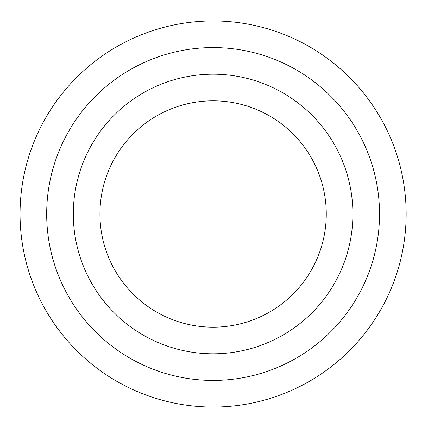 <?xml version="1.0" encoding="UTF-8"?>
<svg xmlns="http://www.w3.org/2000/svg" width="428" height="428" viewBox="0 0 428 428"><rect width="100%" height="100%" fill="white"/><g stroke="black" fill="none" stroke-linecap="round" stroke-linejoin="round"><path stroke-width="0.64" d="M406.151 214A193.049 193.049 0 0 0 116.577 46.812A193.049 193.049 0 0 0 116.577 381.188A193.049 193.049 0 0 0 406.151 214M379.524 214A166.422 166.422 0 0 0 129.887 69.876A166.422 166.422 0 0 0 129.887 358.124A166.422 166.422 0 0 0 379.524 214M352.897 214A139.796 139.796 0 0 0 143.203 92.935A139.796 139.796 0 0 0 143.203 335.065A139.796 139.796 0 0 0 352.897 214M99.933 214A113.169 113.169 0 0 0 213.101 327.169A113.169 113.169 0 0 0 326.27 214A113.169 113.169 0 0 0 213.101 100.831A113.169 113.169 0 0 0 99.933 214"/></g></svg>

